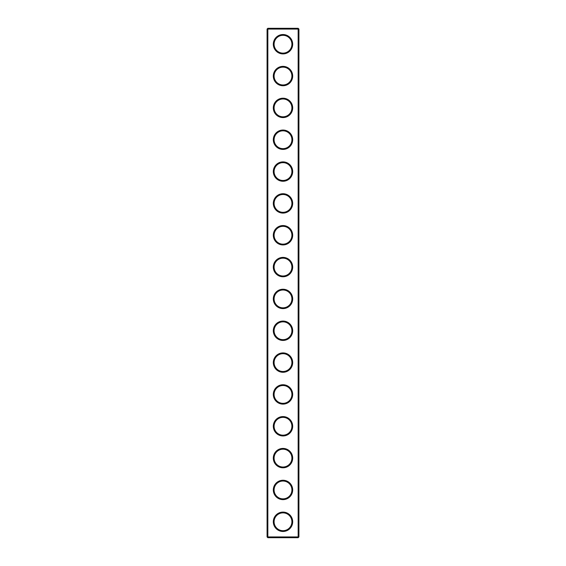 <?xml version="1.0" encoding="UTF-8"?>
<svg xmlns="http://www.w3.org/2000/svg" width="566" height="566" viewBox="0 0 566 566"><rect width="100%" height="100%" fill="white"/><g stroke="black" fill="none" stroke-linecap="round" stroke-linejoin="round"><path stroke-width="0.85" d="M298.155 537.7L298.919 536.936L298.919 29.064L267.081 29.064L267.081 536.936L267.845 537.7L298.155 537.7L298.155 28.3L267.845 28.3L267.845 537.7M267.081 536.936L298.919 536.936M267.081 29.064L267.845 28.3M292.679 44.219A9.679 9.679 0 0 1 278.161 52.603A9.679 9.679 0 0 1 278.161 35.835A9.679 9.679 0 0 1 292.679 44.219M292.679 76.056A9.679 9.679 0 0 1 278.161 84.44A9.679 9.679 0 0 1 278.161 67.672A9.679 9.679 0 0 1 292.679 76.056M292.679 107.894A9.679 9.679 0 0 1 278.161 116.278A9.679 9.679 0 0 1 278.161 99.51A9.679 9.679 0 0 1 292.679 107.894M292.679 139.731A9.679 9.679 0 0 1 278.161 148.115A9.679 9.679 0 0 1 278.161 131.347A9.679 9.679 0 0 1 292.679 139.731M292.679 171.569A9.679 9.679 0 0 1 278.161 179.953A9.679 9.679 0 0 1 278.161 163.185A9.679 9.679 0 0 1 292.679 171.569M292.679 203.406A9.679 9.679 0 0 1 278.161 211.79A9.679 9.679 0 0 1 278.161 195.022A9.679 9.679 0 0 1 292.679 203.406M292.679 235.244A9.679 9.679 0 0 1 278.161 243.628A9.679 9.679 0 0 1 278.161 226.86A9.679 9.679 0 0 1 292.679 235.244M292.679 267.081A9.679 9.679 0 0 1 278.161 275.465A9.679 9.679 0 0 1 278.161 258.697A9.679 9.679 0 0 1 292.679 267.081M292.679 298.919A9.679 9.679 0 0 1 278.161 307.303A9.679 9.679 0 0 1 278.161 290.535A9.679 9.679 0 0 1 292.679 298.919M292.679 330.756A9.679 9.679 0 0 1 278.161 339.14A9.679 9.679 0 0 1 278.161 322.372A9.679 9.679 0 0 1 292.679 330.756M292.679 362.594A9.679 9.679 0 0 1 278.161 370.978A9.679 9.679 0 0 1 278.161 354.21A9.679 9.679 0 0 1 292.679 362.594M292.679 394.431A9.679 9.679 0 0 1 278.161 402.815A9.679 9.679 0 0 1 278.161 386.047A9.679 9.679 0 0 1 292.679 394.431M292.679 426.269A9.679 9.679 0 0 1 278.161 434.653A9.679 9.679 0 0 1 278.161 417.885A9.679 9.679 0 0 1 292.679 426.269M292.679 458.106A9.679 9.679 0 0 1 278.161 466.49A9.679 9.679 0 0 1 278.161 449.722A9.679 9.679 0 0 1 292.679 458.106M292.679 489.944A9.679 9.679 0 0 1 278.161 498.328A9.679 9.679 0 0 1 278.161 481.56A9.679 9.679 0 0 1 292.679 489.944M292.679 521.781A9.679 9.679 0 0 1 278.161 530.165A9.679 9.679 0 0 1 278.161 513.397A9.679 9.679 0 0 1 292.679 521.781M291.915 44.219A8.915 8.915 0 0 1 278.543 51.938A8.915 8.915 0 0 1 278.543 36.5A8.915 8.915 0 0 1 291.915 44.219M291.915 76.056A8.915 8.915 0 0 1 278.543 83.775A8.915 8.915 0 0 1 278.543 68.337A8.915 8.915 0 0 1 291.915 76.056M291.915 107.894A8.915 8.915 0 0 1 278.543 115.613A8.915 8.915 0 0 1 278.543 100.175A8.915 8.915 0 0 1 291.915 107.894M291.915 139.731A8.915 8.915 0 0 1 278.543 147.45A8.915 8.915 0 0 1 278.543 132.012A8.915 8.915 0 0 1 291.915 139.731M291.915 171.569A8.915 8.915 0 0 1 278.543 179.288A8.915 8.915 0 0 1 278.543 163.85A8.915 8.915 0 0 1 291.915 171.569M291.915 203.406A8.915 8.915 0 0 1 278.543 211.125A8.915 8.915 0 0 1 278.543 195.687A8.915 8.915 0 0 1 291.915 203.406M291.915 235.244A8.915 8.915 0 0 1 278.543 242.963A8.915 8.915 0 0 1 278.543 227.525A8.915 8.915 0 0 1 291.915 235.244M291.915 267.081A8.915 8.915 0 0 1 278.543 274.8A8.915 8.915 0 0 1 278.543 259.362A8.915 8.915 0 0 1 291.915 267.081M291.915 298.919A8.915 8.915 0 0 1 278.543 306.638A8.915 8.915 0 0 1 278.543 291.2A8.915 8.915 0 0 1 291.915 298.919M291.915 330.756A8.915 8.915 0 0 1 278.543 338.475A8.915 8.915 0 0 1 278.543 323.037A8.915 8.915 0 0 1 291.915 330.756M291.915 362.594A8.915 8.915 0 0 1 278.543 370.313A8.915 8.915 0 0 1 278.543 354.875A8.915 8.915 0 0 1 291.915 362.594M291.915 394.431A8.915 8.915 0 0 1 278.543 402.15A8.915 8.915 0 0 1 278.543 386.712A8.915 8.915 0 0 1 291.915 394.431M291.915 426.269A8.915 8.915 0 0 1 278.543 433.988A8.915 8.915 0 0 1 278.543 418.55A8.915 8.915 0 0 1 291.915 426.269M291.915 458.106A8.915 8.915 0 0 1 278.543 465.825A8.915 8.915 0 0 1 278.543 450.387A8.915 8.915 0 0 1 291.915 458.106M291.915 489.944A8.915 8.915 0 0 1 278.543 497.663A8.915 8.915 0 0 1 278.543 482.225A8.915 8.915 0 0 1 291.915 489.944M291.915 521.781A8.915 8.915 0 0 1 278.543 529.5A8.915 8.915 0 0 1 278.543 514.062A8.915 8.915 0 0 1 291.915 521.781M298.919 29.064L298.155 28.3"/></g></svg>

